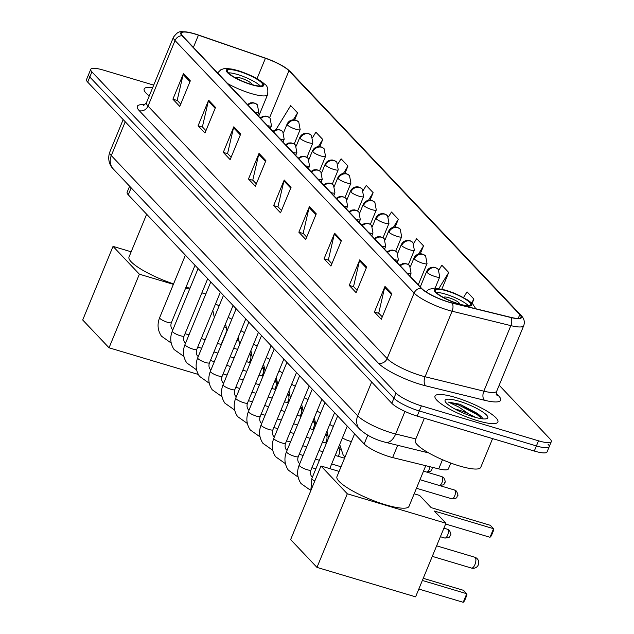 <?xml version="1.0" encoding="UTF-8"?>
<svg xmlns="http://www.w3.org/2000/svg" width="634" height="634" viewBox="0 0 634 634"><rect width="100%" height="100%" fill="white"/><g stroke="black" fill="none" stroke-linecap="round" stroke-linejoin="round"><path stroke-width="0.95" d="M450.79 463.05L448.389 468.883A21.255 4.525 -157.6 0 1 438.712 468.883L392.628 457.574A21.255 4.525 -157.6 0 1 389.522 456.726A21.255 4.525 -157.6 0 1 364.162 443.951L128.29 194.836A21.255 4.525 -157.6 0 1 127.125 192.26L129.621 186.214M153.705 85.122L103.532 70.144A21.255 4.525 22.4 0 0 90.757 69.296L86.533 79.535A21.255 4.525 22.4 0 0 87.69 82.119L391.82 403.303A21.255 4.525 22.4 0 0 417.188 416.086L534.296 451.051A21.255 4.525 22.4 0 0 547.079 451.891L549.187 446.772A21.255 4.525 22.4 0 0 548.03 444.196M90.757 69.296A21.255 4.525 22.4 0 0 91.914 71.872L396.044 393.064A21.255 4.525 22.4 0 0 421.404 405.847L538.52 440.812L536.412 445.932A21.255 4.525 22.4 0 0 549.187 446.772A21.255 4.525 22.4 0 1 536.412 445.932L419.296 410.967L536.412 445.932L534.296 451.051M396.044 393.064L393.936 398.184A21.255 4.525 22.4 0 0 419.296 410.967A21.255 4.525 22.4 0 1 393.936 398.184L89.806 76.999L393.936 398.184L391.82 403.303M88.641 74.416A21.255 4.525 22.4 0 0 89.806 76.999A21.255 4.525 22.4 0 1 88.641 74.416M477.442 420.667A34.006 7.243 22.4 0 0 497.896 422.014A34.006 7.243 22.4 0 0 455.458 397.447A34.006 7.243 22.4 0 0 435.011 396.099A34.006 7.243 22.4 0 0 477.442 420.667A34.006 7.243 22.4 0 0 497.896 422.014A34.006 7.243 22.4 0 0 455.458 397.447A34.006 7.243 22.4 0 0 435.011 396.099A34.006 7.243 22.4 0 0 477.442 420.667M448.65 301.998A22.673 4.826 -157.6 0 1 421.594 288.375L182.505 35.869A22.673 4.826 -157.6 0 1 181.269 33.119A22.673 4.826 -157.6 0 1 198.434 35.155L265.424 58.28A22.673 4.826 -157.6 0 1 288.946 70.77L519.793 314.575A22.673 4.826 -157.6 0 1 521.029 317.325A22.673 4.826 -157.6 0 1 510.711 317.325L451.963 302.901A22.673 4.826 -157.6 0 1 448.65 301.998M448.832 302.196A23.236 4.953 22.4 0 0 452.224 303.123L510.98 317.547A23.236 4.953 22.4 0 0 520.292 314.718L289.437 70.913A23.236 4.953 22.4 0 0 284.904 67.339A23.236 4.953 22.4 0 0 265.337 58.114L198.339 34.997A23.236 4.953 22.4 0 0 189.368 32.453A23.236 4.953 22.4 0 0 182.013 35.718L421.103 288.224A23.236 4.953 22.4 0 0 448.832 302.196M469.469 414.351A28.34 6.039 -157.6 0 1 475.865 417.497M180.745 104.063L177.195 100.315L183.155 74.487A5.666 5.001 -43.4 0 1 183.448 73.576L172.9 99.181L179.763 106.433L190.319 80.835L183.448 73.576M177.393 100.521L172.9 99.181M205.939 130.667L202.389 126.919L208.348 101.091A5.666 5.001 -43.4 0 1 208.641 100.18L198.085 125.786L204.956 133.037L215.512 107.439L208.641 100.18M202.587 127.125L198.085 125.786M231.125 157.272L227.582 153.523L233.542 127.696A5.666 5.001 -43.4 0 1 233.827 126.784L223.279 152.39L230.15 159.641L240.698 134.043L233.827 126.784M227.772 153.729L223.279 152.39M256.318 183.876L252.776 180.127L258.727 154.3A5.666 5.001 -43.4 0 1 259.021 153.388L248.473 178.994L255.343 186.245L265.892 160.648L259.021 153.388M252.966 180.333L248.473 178.994M382.278 316.897L378.728 313.156L384.687 287.329A5.666 5.001 -43.4 0 1 384.981 286.417L374.425 312.015L381.296 319.274L391.852 293.669L384.981 286.417M378.926 313.354L374.425 312.015M357.085 290.293L353.542 286.552L359.494 260.725A5.666 5.001 -43.4 0 1 359.787 259.813L349.239 285.411L356.11 292.67L366.658 267.065L359.787 259.813M353.732 286.75L349.239 285.411M331.891 263.689L328.349 259.948L334.308 234.12A5.666 5.001 -43.4 0 1 334.594 233.209L324.045 258.807L330.916 266.066L341.464 240.46L334.594 233.209M328.539 260.146L324.045 258.807M306.697 237.084L303.155 233.344L309.115 207.516A5.666 5.001 -43.4 0 1 309.408 206.605L298.852 232.202L305.723 239.454L316.271 213.856L309.408 206.605M303.345 233.542L298.852 232.202M281.512 210.48L277.961 206.732L283.921 180.912A5.666 5.001 -43.4 0 1 284.214 180.001L273.658 205.598L280.529 212.85L291.085 187.252L284.214 180.001M278.16 206.938L273.658 205.598M152.691 87.579A34.006 7.243 22.4 0 0 144.164 88.934A34.006 7.243 22.4 0 0 149.259 95.908A34.006 7.243 22.4 0 1 144.164 88.934A34.006 7.243 22.4 0 1 152.691 87.579M538.52 440.812A21.255 4.525 22.4 0 0 551.303 441.652A21.255 4.525 22.4 0 0 550.138 439.077L499.172 385.242M344.928 173.399L347.955 166.068L341.084 158.809L337.985 163.857M319.805 146.628L322.761 139.464L315.891 132.205L312.744 137.332M294.683 119.858L297.568 112.852L290.697 105.601L276.392 128.932L276.892 129.463M420.271 253.774L423.528 245.881L416.657 238.622L413.669 243.496M441.866 289.104L448.721 272.485L441.85 265.226L438.886 270.06M472.156 303.345L473.907 299.089L467.036 291.83L463.557 297.52M370.05 200.185L373.141 192.673L366.27 185.413L363.227 190.39M395.164 226.972L398.334 219.277L391.463 212.018L388.452 216.939M398.334 219.277L393.5 227.154M423.528 245.881L418.519 254.052M448.721 272.485L438.894 288.502M473.907 299.089L471.601 302.854M373.141 192.673L368.473 200.289M347.955 166.068L343.43 173.439M322.761 139.464L318.379 146.605M297.568 112.852L293.32 119.786M424.36 418.226L415.23 440.361A35.425 7.545 22.4 0 0 459.436 465.95A35.425 7.545 22.4 0 0 480.738 467.353L492.594 438.601M482.791 418.868L481.666 416.831L459.935 404.254L448.531 402.122L458.754 407.02L468.795 413.939A16.008 3.408 22.4 0 0 458.636 409.992A16.008 3.408 22.4 0 0 454.966 409.049M468.795 413.939L472.932 416.641M473.915 416.942A23.093 4.921 22.4 0 0 486.88 418.638A23.093 4.921 22.4 0 0 481.238 410.99A23.093 4.921 22.4 0 0 458.984 401.171A23.093 4.921 22.4 0 0 445.203 401.457A23.093 4.921 22.4 0 0 473.915 416.942M448.531 402.122L458.485 404.872L477.037 414.493L482.022 418.781M459.935 404.254L477.457 413.479L482.046 417.323M459.143 303.971A19.131 4.073 22.4 0 0 470.65 304.732A19.131 4.073 22.4 0 0 446.78 290.911A19.131 4.073 22.4 0 0 435.273 290.15A19.131 4.073 22.4 0 0 459.143 303.971M468.312 305.643A19.131 4.073 22.4 0 0 445.456 294.113A19.131 4.073 22.4 0 0 436.287 292.44M354.596 433.838L336.955 476.641A38.967 8.297 22.4 0 0 385.575 504.791A38.967 8.297 22.4 0 0 409.009 506.336L425.755 465.705M459.381 304.043A8.504 1.815 22.4 0 0 459.499 303.876A8.504 1.815 22.4 0 0 448.896 297.734A8.504 1.815 22.4 0 0 443.784 297.401A8.504 1.815 22.4 0 0 443.752 297.6M463.208 602.3L466.743 593.725L466.989 594.89L464.516 600.905L463.208 602.3L418.82 589.049M445.615 524.025L490.011 537.275L493.545 528.701L434.369 511.036L445.94 523.248L415.603 596.848L316.976 567.398L290.641 539.589L320.978 465.99L339.111 471.403M423.243 578.311L463.541 590.341L466.743 593.725L422.355 580.467M414.168 493.815L419.605 495.431L431.168 507.644L490.344 525.317L493.545 528.701L493.791 529.865L491.31 535.881L490.011 537.275M320.978 465.99L347.313 493.799L316.976 567.398M445.94 523.248L347.313 493.799M251.199 84.362A19.131 4.073 22.4 0 0 262.706 85.122A19.131 4.073 22.4 0 0 238.836 71.301A19.131 4.073 22.4 0 0 227.329 70.54A19.131 4.073 22.4 0 0 251.199 84.362M260.368 86.034A19.131 4.073 22.4 0 0 237.512 74.503A19.131 4.073 22.4 0 0 228.343 72.831M146.652 214.229L129.011 257.032A38.967 8.297 22.4 0 0 173.565 283.897M185.944 287.337A38.967 8.297 22.4 0 0 190.042 288.105M251.436 84.433A8.504 1.815 22.4 0 0 251.555 84.267A8.504 1.815 22.4 0 0 240.952 78.125A8.504 1.815 22.4 0 0 235.84 77.792A8.504 1.815 22.4 0 0 235.808 77.99M198.307 374.448L109.04 347.789L82.697 319.98L113.034 246.38L131.167 251.793M226.885 330.591L221.163 344.476M113.034 246.38L139.369 274.189L109.04 347.789M205.812 294.025L201.881 292.853M189.598 289.183L185.667 288.01M173.383 284.349L139.369 274.189M338.762 448.714A4.604 1.934 106.6 0 1 339.095 448.904A4.604 1.934 106.6 0 1 339.158 448.967A4.604 1.934 106.6 0 1 338.936 454.705A4.604 1.934 106.6 0 1 338.096 456.282M336.408 452.446A6.38 2.671 106.6 0 1 335.814 454.198A6.38 2.671 106.6 0 1 335.235 455.426M326.074 435.32A4.604 1.934 106.6 0 1 326.407 435.503A4.604 1.934 106.6 0 1 326.478 435.566A4.604 1.934 106.6 0 1 326.248 441.304A4.604 1.934 106.6 0 1 325.408 442.881M323.72 439.053A6.38 2.671 106.6 0 1 323.126 440.804A6.38 2.671 106.6 0 1 322.548 442.025M313.394 421.919A4.604 1.934 106.6 0 1 313.719 422.109A4.604 1.934 106.6 0 1 313.79 422.173A4.604 1.934 106.6 0 1 313.561 427.902A4.604 1.934 106.6 0 1 312.721 429.48M311.032 425.652A6.38 2.671 106.6 0 1 310.438 427.403A6.38 2.671 106.6 0 1 309.86 428.624M300.706 408.518A4.604 1.934 106.6 0 1 301.031 408.708A4.604 1.934 106.6 0 1 301.102 408.771A4.604 1.934 106.6 0 1 300.873 414.501A4.604 1.934 106.6 0 1 300.033 416.078M298.345 412.251A6.38 2.671 106.6 0 1 297.75 414.002A6.38 2.671 106.6 0 1 297.172 415.23M288.018 395.117A4.604 1.934 106.6 0 1 288.343 395.307A4.604 1.934 106.6 0 1 288.415 395.37A4.604 1.934 106.6 0 1 288.185 401.108A4.604 1.934 106.6 0 1 287.345 402.685M285.657 398.857A6.38 2.671 106.6 0 1 285.062 400.609A6.38 2.671 106.6 0 1 284.484 401.829M275.33 381.723A4.604 1.934 106.6 0 1 275.663 381.906A4.604 1.934 106.6 0 1 275.727 381.977A4.604 1.934 106.6 0 1 275.497 387.707A4.604 1.934 106.6 0 1 274.657 389.284M272.969 385.456A6.38 2.671 106.6 0 1 272.374 387.208A6.38 2.671 106.6 0 1 271.796 388.428M262.642 368.322A4.604 1.934 106.6 0 1 262.975 368.512A4.604 1.934 106.6 0 1 263.039 368.576A4.604 1.934 106.6 0 1 262.809 374.306A4.604 1.934 106.6 0 1 261.969 375.883M260.281 372.055A6.38 2.671 106.6 0 1 259.686 373.806A6.38 2.671 106.6 0 1 259.108 375.027M249.954 354.921A4.604 1.934 106.6 0 1 250.287 355.111A4.604 1.934 106.6 0 1 250.351 355.175A4.604 1.934 106.6 0 1 250.129 360.904A4.604 1.934 106.6 0 1 249.281 362.482M247.593 358.654A6.38 2.671 106.6 0 1 246.998 360.405A6.38 2.671 106.6 0 1 246.42 361.634M397.684 445.306L392.628 457.574M367.768 435.193L364.162 443.951M442.484 459.729L438.712 468.883M131.167 187.846L128.29 194.836M125.231 121.76L111.291 155.584A14.17 12.506 136.6 0 0 113.328 169.009C111.529 167.447 106.655 161.29 109.745 152.144A28.34 6.039 22.4 0 0 111.291 155.584L357.711 415.825A28.34 6.039 22.4 0 0 391.527 432.864A28.34 6.039 22.4 0 0 395.664 433.989L404.96 411.434M371.651 382.001L357.711 415.825A14.17 12.506 136.6 0 0 359.747 429.25L113.328 169.009M417.188 416.086L421.404 405.847M87.69 82.119L91.914 71.872M428.727 452.93L385.638 442.35A14.17 8.02 -76.2 0 0 395.664 433.989L415.817 438.942M496.327 393.445L498.712 395.965A35.425 7.545 -157.6 0 1 484.519 400.268L425.763 385.844A35.425 7.545 -157.6 0 1 378.316 363.139L139.226 110.633A7.085 6.253 136.6 0 0 148.031 106.076L387.12 358.582A28.34 6.039 22.4 0 0 420.936 375.613A28.34 6.039 22.4 0 0 425.073 376.747L483.829 391.17A28.34 6.039 22.4 0 0 496.731 391.162L496.731 395.069L496.2 394.435M139.226 110.633A35.425 7.545 -157.6 0 1 144.877 104.776M146.486 102.637A28.34 6.039 22.4 0 0 148.031 106.076L175.039 40.544A28.34 6.039 -157.6 0 1 173.494 37.105L146.486 102.637L143.728 105.41M520.292 314.718A7.085 6.253 136.6 0 1 521.172 315.478C524.128 318.49 524.984 321.874 523.739 325.622A28.34 6.039 -157.6 0 1 510.846 325.63L452.09 311.207A28.34 6.039 -157.6 0 1 447.945 310.081A28.34 6.039 -157.6 0 1 414.129 293.043A7.085 6.253 -43.4 0 1 421.103 288.224M452.224 303.123A7.085 4.01 -76.2 0 1 452.09 311.207L425.073 376.747A7.085 4.01 103.8 0 0 425.763 385.844M289.437 70.913A7.085 6.253 -43.4 0 1 290.324 71.674L521.172 315.478M484.519 400.268A7.085 4.01 103.8 0 1 483.829 391.17L510.846 325.63A7.085 4.01 -76.2 0 0 510.98 317.547M182.013 35.718A7.085 6.253 136.6 0 0 175.039 40.544L414.129 293.043L387.12 358.582A7.085 6.253 136.6 0 1 378.316 363.139M496.62 394.831A7.085 6.253 136.6 0 0 498.712 395.965M288.946 70.77L269.577 117.75M265.424 58.28L257.016 78.687M198.434 35.155L193.402 47.376M519.793 314.575L518.216 318.403M283.921 180.912L290.737 188.1M309.115 207.516L315.922 214.704M334.308 234.12L341.116 241.308M359.494 260.725L366.309 267.913M384.687 287.329L391.495 294.525M258.727 154.3L265.543 161.496M233.542 127.696L240.349 134.891M208.348 101.091L215.156 108.287M183.155 74.487L189.97 81.683M446.431 290.546A20.193 4.303 22.4 0 0 435.392 292.195A20.193 4.303 22.4 0 0 459.491 304.336A20.193 4.303 22.4 0 0 470.531 302.687A20.193 4.303 22.4 0 0 446.431 290.546M432.285 556.367L471.482 568.072A5.666 2.377 -73.4 0 0 474.937 564.577A5.666 2.377 -73.4 0 0 475.215 557.516A5.666 2.377 -73.4 0 0 474.723 557.207L436.628 545.834M238.487 70.937A20.193 4.303 22.4 0 0 227.447 72.585A20.193 4.303 22.4 0 0 251.547 84.726A20.193 4.303 22.4 0 0 262.587 83.078A20.193 4.303 22.4 0 0 238.487 70.937M258.664 116.299L267.596 94.624A27.278 5.809 -157.6 0 1 251.199 93.539A27.278 5.809 -157.6 0 1 227.701 83.601M400.292 265.876A7.085 6.253 -43.4 0 1 407.139 264.101A7.085 6.253 136.6 0 1 409.651 265.63L411.054 273.199A7.085 1.506 22.4 0 1 407.028 272.992M447.842 529.469A4.604 1.934 106.6 0 1 447.81 534.7A4.604 1.934 106.6 0 1 444.806 538.044C451.535 537.632 449.165 536.245 450.552 534.898C451.249 534.993 450.885 533.519 449.474 530.468A4.604 4.066 136.6 0 0 447.842 529.469A4.604 1.934 106.6 0 0 447.445 529.224L443.911 528.162M337.653 415.952L311.873 478.504A6.38 1.355 22.4 0 0 312.102 479.146A6.38 1.355 22.4 0 0 314.781 481.032M387.604 252.475A7.085 6.253 -43.4 0 1 394.451 250.699A7.085 6.253 136.6 0 1 396.963 252.229L398.366 259.805A7.085 1.506 22.4 0 1 394.34 259.591M324.973 402.55L299.185 465.102A6.38 1.355 22.4 0 0 299.414 465.744A6.38 1.355 22.4 0 0 307.141 469.715A6.38 1.355 22.4 0 0 310.977 469.968C310.177 472.195 310.303 474.24 311.349 476.094L312.427 477.164M310.715 490.169A6.38 2.671 106.6 0 1 310.311 490.122L300.999 483.544C297.227 477.814 296.625 471.664 299.185 465.102M374.916 239.081A7.085 6.253 -43.4 0 1 381.771 237.306A7.085 6.253 136.6 0 1 384.275 238.836L385.678 246.404A7.085 1.506 22.4 0 1 381.652 246.19M312.285 389.157L286.497 451.709A6.38 1.355 22.4 0 0 286.726 452.343A6.38 1.355 22.4 0 0 294.453 456.314A6.38 1.355 22.4 0 0 298.289 456.567C297.497 458.794 297.615 460.839 298.662 462.693L299.739 463.763M298.028 476.768A6.38 2.671 106.6 0 1 297.623 476.728L288.319 470.143C284.539 464.413 283.937 458.271 286.497 451.709M362.236 225.68A7.085 6.253 -43.4 0 1 369.083 223.905A7.085 6.253 136.6 0 1 371.587 225.435L372.99 233.003A7.085 1.506 22.4 0 1 368.964 232.789M299.597 375.756L273.809 438.308A6.38 1.355 22.4 0 0 274.039 438.95A6.38 1.355 22.4 0 0 281.765 442.912A6.38 1.355 22.4 0 0 285.601 443.166C284.809 445.393 284.928 447.438 285.974 449.292L287.051 450.362M285.34 463.375A6.38 2.671 106.6 0 1 284.935 463.327L275.632 456.749C271.851 451.012 271.249 444.87 273.809 438.308M349.548 212.279A7.085 6.253 -43.4 0 1 356.395 210.504A7.085 6.253 136.6 0 1 358.899 212.033L360.302 219.602A7.085 1.506 22.4 0 1 356.276 219.396M286.909 362.355L261.129 424.907A6.38 1.355 22.4 0 0 261.359 425.549A6.38 1.355 22.4 0 0 269.085 429.511A6.38 1.355 22.4 0 0 272.913 429.765C272.121 432 272.24 434.036 273.294 435.891L274.363 436.969M272.652 449.974A6.38 2.671 106.6 0 1 272.248 449.926L262.944 443.348C259.163 437.619 258.561 431.469 261.129 424.907M336.86 198.878A7.085 6.253 -43.4 0 1 343.707 197.103A7.085 6.253 136.6 0 1 346.212 198.632L347.614 206.208A7.085 1.506 22.4 0 1 343.588 205.995M274.221 348.962L248.441 411.506A6.38 1.355 22.4 0 0 248.671 412.148A6.38 1.355 22.4 0 0 256.398 416.118A6.38 1.355 22.4 0 0 260.225 416.372C259.433 418.599 259.56 420.643 260.606 422.498L261.676 423.567M259.964 436.572A6.38 2.671 106.6 0 1 259.56 436.533L250.256 429.947C246.475 424.217 245.873 418.068 248.441 411.506M324.172 185.485A7.085 6.253 -43.4 0 1 331.019 183.709A7.085 6.253 136.6 0 1 333.524 185.239L334.934 192.807A7.085 1.506 22.4 0 1 330.908 192.593M261.533 335.56L235.753 398.112A6.38 1.355 22.4 0 0 235.983 398.746A6.38 1.355 22.4 0 0 243.71 402.717A6.38 1.355 22.4 0 0 247.537 402.97C246.745 405.197 246.872 407.242 247.918 409.096L248.988 410.166M247.276 423.179A6.38 2.671 106.6 0 1 246.872 423.132L237.568 416.546C233.787 410.816 233.185 404.674 235.753 398.112M311.484 172.083A7.085 6.253 -43.4 0 1 318.331 170.308A7.085 6.253 136.6 0 1 320.836 171.838L322.246 179.406A7.085 1.506 22.4 0 1 318.22 179.192M248.845 322.159L223.065 384.711A6.38 1.355 22.4 0 0 223.295 385.353A6.38 1.355 22.4 0 0 231.022 389.316A6.38 1.355 22.4 0 0 234.857 389.569C234.057 391.804 234.184 393.841 235.23 395.695L236.3 396.765M234.588 409.778A6.38 2.671 106.6 0 1 234.184 409.73L224.88 403.153C221.1 397.415 220.497 391.273 223.065 384.711M298.796 158.682A7.085 6.253 -43.4 0 1 305.643 156.907A7.085 6.253 136.6 0 1 308.148 158.437L309.558 166.005A7.085 1.506 22.4 0 1 305.533 165.799M236.157 308.758L210.377 371.31A6.38 1.355 22.4 0 0 210.607 371.952A6.38 1.355 22.4 0 0 218.334 375.914A6.38 1.355 22.4 0 0 222.169 376.168C221.369 378.403 221.496 380.44 222.542 382.294L223.62 383.372M221.908 396.377A6.38 2.671 106.6 0 1 221.496 396.329L212.192 389.752C208.412 384.022 207.809 377.872 210.377 371.31M286.108 145.289A7.085 6.253 -43.4 0 1 292.956 143.506A7.085 6.253 136.6 0 1 295.46 145.035L296.87 152.612A7.085 1.506 22.4 0 1 292.845 152.398M223.469 295.365L197.689 357.909A6.38 1.355 22.4 0 0 197.919 358.551A6.38 1.355 22.4 0 0 205.646 362.521A6.38 1.355 22.4 0 0 209.482 362.775C208.681 365.002 208.808 367.046 209.854 368.901L210.932 369.971M209.22 382.976A6.38 2.671 106.6 0 1 208.808 382.936L199.504 376.35C195.732 370.621 195.121 364.471 197.689 357.909M273.42 131.888A7.085 6.253 -43.4 0 1 280.268 130.113A7.085 6.253 136.6 0 1 282.772 131.642L284.183 139.211A7.085 1.506 22.4 0 1 280.157 138.997M210.781 281.964L185.001 344.516A6.38 1.355 22.4 0 0 185.231 345.15A6.38 1.355 22.4 0 0 192.958 349.12A6.38 1.355 22.4 0 0 196.794 349.374C195.993 351.601 196.12 353.645 197.166 355.5L198.244 356.57M196.532 369.582A6.38 2.671 106.6 0 1 196.128 369.535L186.816 362.949C183.044 357.219 182.433 351.077 185.001 344.516M260.733 118.487A7.085 6.253 -43.4 0 1 267.58 116.711A7.085 6.253 136.6 0 1 270.092 118.241L271.495 125.809A7.085 1.506 22.4 0 1 267.469 125.595M198.093 268.562L172.313 331.114A6.38 1.355 22.4 0 0 172.543 331.756A6.38 1.355 22.4 0 0 180.27 335.719A6.38 1.355 22.4 0 0 184.106 335.972C183.305 338.207 183.432 340.244 184.478 342.098L185.556 343.168M183.844 356.181A6.38 2.671 106.6 0 1 183.44 356.134L174.128 349.556C170.356 343.826 169.746 337.676 172.313 331.114M248.045 105.085A7.085 6.253 -43.4 0 1 254.892 103.31A7.085 6.253 136.6 0 1 257.404 104.84L258.807 112.416A7.085 1.506 22.4 0 1 254.781 112.202M185.405 255.161L159.625 317.713A6.38 1.355 22.4 0 0 159.855 318.355A6.38 1.355 22.4 0 0 167.582 322.318A6.38 1.355 22.4 0 0 171.418 322.571C170.617 324.806 170.744 326.851 171.79 328.697L172.868 329.775M171.156 342.78A6.38 2.671 106.6 0 1 170.752 342.732L161.44 336.155C157.668 330.425 157.058 324.275 159.625 317.713M454.895 490.264A4.604 1.934 106.6 0 1 454.863 495.487A4.604 1.934 106.6 0 1 451.868 498.831C458.588 498.419 456.226 497.04 457.613 495.685C458.303 495.78 457.946 494.306 456.528 491.255A4.604 4.066 136.6 0 0 454.895 490.264A4.604 1.934 106.6 0 0 454.499 490.011L419.985 479.7M427.007 272.414A7.085 1.506 22.4 0 0 435.463 276.678A7.085 1.506 22.4 0 0 439.719 276.955L438.316 269.387A7.085 6.253 136.6 0 0 435.812 267.857A7.085 6.253 -43.4 0 0 427.007 272.414A7.085 1.506 22.4 0 1 426.619 271.558C428.021 268.57 430.431 267.12 433.854 267.207L435.716 267.643L438.316 269.387M439.18 485.438C445.9 485.018 443.538 483.639 444.925 482.284C445.615 482.387 445.258 480.905 443.84 477.854A4.604 4.066 136.6 0 0 442.215 476.863A4.604 1.934 106.6 0 1 442.191 482.046A4.604 1.934 106.6 0 1 439.219 485.446M414.319 259.013A7.085 1.506 22.4 0 0 422.775 263.276A7.085 1.506 22.4 0 0 427.031 263.554L425.628 255.985A7.085 6.253 136.6 0 0 423.124 254.456A7.085 6.253 -43.4 0 0 414.319 259.013A7.085 1.506 22.4 0 1 413.931 258.157C415.333 255.169 417.743 253.719 421.166 253.806L423.029 254.242L425.628 255.985M342.439 437.825A6.38 1.355 22.4 0 0 349.215 440.955A6.38 1.355 22.4 0 0 351.45 441.462M423.512 471.141L441.811 476.609A4.604 1.934 106.6 0 1 442.215 476.863M429.979 466.743A4.604 1.934 106.6 0 1 426.531 472.045M401.631 245.62A7.085 1.506 22.4 0 0 410.087 249.875A7.085 1.506 22.4 0 0 414.351 250.161L412.94 242.584A7.085 6.253 136.6 0 0 410.436 241.055A7.085 6.253 -43.4 0 0 401.631 245.62A7.085 1.506 22.4 0 1 401.243 244.756C402.645 241.768 405.055 240.318 408.478 240.405L410.341 240.841L412.94 242.584M340.093 448.016A6.38 2.671 106.6 0 1 339.689 447.969L338.429 447.541M329.751 424.423A6.38 1.355 22.4 0 0 333.357 426.381M388.943 232.218A7.085 1.506 22.4 0 0 397.399 236.474A7.085 1.506 22.4 0 0 401.663 236.759L400.252 229.183A7.085 6.253 136.6 0 0 397.748 227.661A7.085 6.253 -43.4 0 0 388.943 232.218A7.085 1.506 22.4 0 1 388.555 231.355C389.958 228.375 392.367 226.924 395.798 227.004L397.653 227.447L400.252 229.183M327.406 434.615A6.38 2.671 106.6 0 1 327.001 434.567L325.741 434.139M317.063 411.022A6.38 1.355 22.4 0 0 320.669 412.988M376.255 218.817A7.085 1.506 22.4 0 0 384.711 223.081A7.085 1.506 22.4 0 0 388.975 223.358L387.564 215.79A7.085 6.253 136.6 0 0 385.06 214.26A7.085 6.253 -43.4 0 0 376.255 218.817A7.085 1.506 22.4 0 1 375.875 217.961C377.27 214.974 379.687 213.523 383.11 213.61L384.965 214.046L387.564 215.79M314.718 421.214A6.38 2.671 106.6 0 1 314.313 421.166L313.053 420.746M304.375 397.621A6.38 1.355 22.4 0 0 307.981 399.586M363.567 205.416A7.085 1.506 22.4 0 0 372.023 209.68A7.085 1.506 22.4 0 0 376.287 209.957L374.876 202.389A7.085 6.253 136.6 0 0 372.372 200.859A7.085 6.253 -43.4 0 0 363.567 205.416A7.085 1.506 22.4 0 1 363.187 204.56C364.582 201.572 366.999 200.122 370.422 200.209L372.277 200.645L374.876 202.389M302.038 407.813A6.38 2.671 106.6 0 1 301.625 407.773L300.365 407.345M291.688 384.228A6.38 1.355 22.4 0 0 295.293 386.185M350.879 192.023A7.085 1.506 22.4 0 0 359.335 196.278A7.085 1.506 22.4 0 0 363.599 196.564L362.188 188.987A7.085 6.253 136.6 0 0 359.684 187.458A7.085 6.253 -43.4 0 0 350.879 192.023A7.085 1.506 22.4 0 1 350.499 191.159C351.894 188.171 354.311 186.721 357.734 186.808L359.589 187.244L362.188 188.987M289.35 394.419A6.38 2.671 106.6 0 1 288.938 394.372L287.678 393.944M279 370.827A6.38 1.355 22.4 0 0 282.606 372.784M338.199 178.622A7.085 1.506 22.4 0 0 346.647 182.877A7.085 1.506 22.4 0 0 350.911 183.163L349.508 175.586A7.085 6.253 136.6 0 0 346.996 174.065A7.085 6.253 -43.4 0 0 338.199 178.622A7.085 1.506 22.4 0 1 337.811 177.758C339.206 174.778 341.623 173.328 345.047 173.407L346.901 173.851L349.508 175.586M276.662 381.018A6.38 2.671 106.6 0 1 276.258 380.971L274.998 380.543M266.312 357.425A6.38 1.355 22.4 0 0 269.918 359.391M325.511 165.22A7.085 1.506 22.4 0 0 333.959 169.484A7.085 1.506 22.4 0 0 338.223 169.761L336.82 162.193A7.085 6.253 136.6 0 0 334.308 160.664A7.085 6.253 -43.4 0 0 325.511 165.22A7.085 1.506 22.4 0 1 325.123 164.364C326.526 161.377 328.935 159.927 332.359 160.014L334.213 160.45L336.82 162.193M263.974 367.617A6.38 2.671 106.6 0 1 263.57 367.577L262.31 367.149M253.624 344.024A6.38 1.355 22.4 0 0 257.23 345.99M312.824 151.819A7.085 1.506 22.4 0 0 321.272 156.083A7.085 1.506 22.4 0 0 325.535 156.36L324.132 148.792A7.085 6.253 136.6 0 0 321.62 147.262A7.085 6.253 -43.4 0 0 312.824 151.819A7.085 1.506 22.4 0 1 312.435 150.963C313.838 147.976 316.247 146.525 319.671 146.612L321.525 147.048L324.132 148.792M251.286 354.224A6.38 2.671 106.6 0 1 250.882 354.176L249.622 353.748M240.936 330.631A6.38 1.355 22.4 0 0 244.55 332.588M300.136 138.426A7.085 1.506 22.4 0 0 308.592 142.682A7.085 1.506 22.4 0 0 312.847 142.967L311.445 135.391A7.085 6.253 136.6 0 0 308.932 133.861A7.085 6.253 -43.4 0 0 300.136 138.426A7.085 1.506 22.4 0 1 299.747 137.562C301.15 134.582 303.559 133.124 306.983 133.211L308.837 133.647L311.445 135.391M238.598 340.823A6.38 2.671 106.6 0 1 238.194 340.775L236.934 340.347M228.248 317.23A6.38 1.355 22.4 0 0 231.862 319.187M287.448 125.025A7.085 1.506 22.4 0 0 295.904 129.281A7.085 1.506 22.4 0 0 300.159 129.566L298.757 121.997A7.085 6.253 136.6 0 0 296.252 120.468A7.085 6.253 -43.4 0 0 287.448 125.025A7.085 1.506 22.4 0 1 287.059 124.169C288.462 121.181 290.871 119.731 294.295 119.81L296.149 120.254L298.757 121.997M225.91 327.421A6.38 2.671 106.6 0 1 225.506 327.374L224.246 326.946M215.56 303.829A6.38 1.355 22.4 0 0 219.174 305.794M385.638 442.35L382.888 441.605C373.846 439.045 366.135 434.932 359.747 429.25M109.745 152.144L123.17 119.58M284.904 67.339L290.324 71.674M189.368 32.453C179.129 31.446 179.113 30.258 173.494 37.105M551.303 441.652L549.187 446.772M523.739 325.622L496.731 391.162M475.801 308.758L472.592 303.765L467.94 300.12L454.594 293.28L445.821 290.158L434.496 288.09L428.75 289.397L425.993 291.838M471.482 568.072A5.666 5.666 0 0 0 477.22 558.744A5.666 5.666 0 0 0 474.723 557.207M267.596 94.624C268.341 89.022 267.358 85.535 264.647 84.156C259.132 79.131 250.208 74.59 237.877 70.548L232.377 69.154L226.552 68.48L223.667 68.749L220.806 69.788L217.597 72.934M236.87 340.498L238.646 341.029M311.873 478.504L310.818 490.637M347.266 426.103L329.751 468.605M409.897 276.012L411.054 273.199M399.721 265.274L402.638 263.665L405.189 263.451L407.694 264.18L409.651 265.63M444.806 538.044L440.384 536.721M447.445 529.224L449.474 530.468M334.578 412.702L310.977 469.968M397.209 262.619L398.366 259.805M387.033 251.872L389.958 250.264L392.501 250.05L395.006 250.779L396.963 252.229M310.311 490.122L310.731 490.248M311.92 467.686L315.851 468.859M321.89 399.301L298.289 456.567M384.521 249.217L385.678 246.404M374.345 238.471L377.27 236.87L379.814 236.648L382.318 237.378L384.275 238.836M297.623 476.728L298.043 476.855M299.232 454.285L303.163 455.458M315.447 459.127L319.377 460.3M331.661 463.969L341.021 466.767M309.202 385.908L285.601 443.166M371.833 235.816L372.99 233.003M361.657 225.078L364.582 223.469L367.126 223.255L369.63 223.976L371.587 225.435M284.935 463.327L285.355 463.454M286.544 440.884L290.475 442.064M302.759 445.726L306.69 446.899M318.973 450.568L322.904 451.741M335.188 455.41L344.547 458.208M296.514 372.507L272.913 429.765M359.145 222.415L360.302 219.602M348.977 211.677L351.894 210.068L354.438 209.854L356.95 210.583L358.899 212.033M272.248 449.926L272.668 450.053M273.856 427.49L277.787 428.663M290.071 432.333L294.002 433.505M306.285 437.167L310.216 438.348M322.5 442.009L326.431 443.182M339.095 448.904L338.199 448.103M340.387 449.197L338.944 448.769M283.834 359.106L260.225 416.372M346.457 209.022L347.614 206.208M336.289 198.276L339.206 196.667L341.75 196.453L344.262 197.182L346.212 198.632M259.56 436.533L259.98 436.652M261.168 414.089L265.099 415.262M277.383 418.931L281.314 420.104M293.597 423.774L297.528 424.946M309.812 428.616L313.743 429.789M326.407 435.503L325.511 434.702M327.699 435.804L326.256 435.368M271.146 345.704L247.537 402.97M333.769 195.621L334.934 192.807M323.602 184.882L326.518 183.274L329.062 183.052L331.574 183.781L333.524 185.239M246.872 423.132L247.3 423.258M248.48 400.688L252.411 401.861M264.695 405.53L268.626 406.703M280.91 410.372L284.84 411.545M297.124 415.215L301.055 416.387M313.719 422.109L312.824 421.309M315.011 422.402L313.568 421.975M258.458 332.311L234.857 389.569M321.081 182.22L322.246 179.406M310.914 171.481L313.83 169.872L316.382 169.658L318.886 170.38L320.836 171.838M234.184 409.73L234.612 409.857M235.793 387.287L239.723 388.468M252.007 392.129L255.938 393.302M268.222 396.971L272.152 398.144M284.436 401.813L288.367 402.986M301.031 408.708L300.136 407.908M302.323 409.001L300.881 408.573M245.77 318.91L222.169 376.168M308.393 168.826L309.558 166.005M298.226 158.08L301.142 156.471L303.694 156.257L306.198 156.986L308.148 158.437M221.496 396.329L221.924 396.456M223.105 373.894L227.035 375.066M239.319 378.736L243.25 379.909M255.534 383.57L259.464 384.751M271.748 388.412L275.679 389.585M288.343 395.307L287.448 394.507M289.635 395.608L288.193 395.172M233.082 305.509L209.482 362.775M295.706 155.425L296.87 152.612M285.538 144.679L288.454 143.078L291.006 142.856L293.51 143.585L295.46 145.035M208.808 382.936L209.236 383.063M210.417 360.492L214.347 361.665M226.631 365.335L230.57 366.507M242.846 370.177L246.784 371.35M259.06 375.019L262.999 376.192M275.663 381.906L274.76 381.113M276.955 382.207L275.505 381.771M220.394 292.115L196.794 349.374M283.018 142.024L284.183 139.211M272.85 131.286L275.766 129.677L278.318 129.463L280.822 130.184L282.772 131.642M196.128 369.535L196.548 369.662M197.729 347.091L201.667 348.264M213.943 351.933L217.882 353.106M230.158 356.776L234.097 357.948M246.372 361.618L250.311 362.791M262.975 368.512L262.072 367.712M264.267 368.806L262.825 368.378M207.706 278.714L184.106 335.972M270.338 128.623L271.495 125.809M260.162 117.884L263.078 116.276L265.63 116.062L268.134 116.783L270.092 118.241M183.44 356.134L183.86 356.26M185.041 333.698L188.98 334.871M201.255 338.532L205.194 339.713M217.47 343.374L221.409 344.547M233.684 348.217L237.623 349.389M250.287 355.111L249.384 354.311M251.579 355.405L250.137 354.977M195.018 265.313L171.418 322.571M257.65 115.23L258.807 112.416M247.474 104.483L250.39 102.874L252.942 102.66L255.447 103.39L257.404 104.84M170.752 342.732L171.172 342.859M420.271 286.972L426.619 271.558M451.868 498.831L416.459 488.259M454.499 490.011L456.528 491.255M435.13 288.105L439.719 276.955M345.023 457.059L343.073 454.784L339.697 444.474M410.436 266.637L413.931 258.157M441.811 476.609L443.84 477.854M418.258 284.848L427.031 263.554M426.587 472.061L430.454 471.387L431.77 469.976L432.404 467.337M397.756 253.235L401.243 244.756M327.009 431.072L328.523 438.11M339.689 447.969L340.109 448.095M408.399 264.584L414.351 250.161M385.068 239.834L388.555 231.355M314.321 417.671L315.835 424.717M327.001 434.567L327.429 434.694M395.711 251.183L401.663 236.759M372.38 226.433L375.875 217.961M301.633 404.27L303.147 411.315M314.313 421.166L314.741 421.293M383.023 237.79L388.975 223.358M359.692 213.04L363.187 204.56M288.946 390.877L290.459 397.914M301.625 407.773L302.053 407.9M370.335 224.388L376.287 209.957M347.004 199.639L350.499 191.159M276.258 377.476L277.771 384.513M288.938 394.372L289.366 394.499M357.647 210.987L363.599 196.564M334.316 186.237L337.811 177.758M263.57 364.075L265.083 371.12M276.258 380.971L276.678 381.097M344.967 197.586L350.911 183.163M321.628 172.836L325.123 164.364M250.882 350.673L252.395 357.719M263.57 367.577L263.99 367.696M332.279 184.193L338.223 169.761M308.94 159.443L312.435 150.963M238.194 337.28L239.715 344.317M250.882 354.176L251.302 354.303M319.591 170.792L325.535 156.36M296.252 146.042L299.747 137.562M225.514 323.879L227.027 330.916M238.194 340.775L238.614 340.902M306.904 157.391L312.847 142.967M283.564 132.641L287.059 124.169M212.826 310.478L214.34 317.523M225.506 327.374L225.926 327.501M294.216 143.989L300.159 129.566"/></g></svg>
